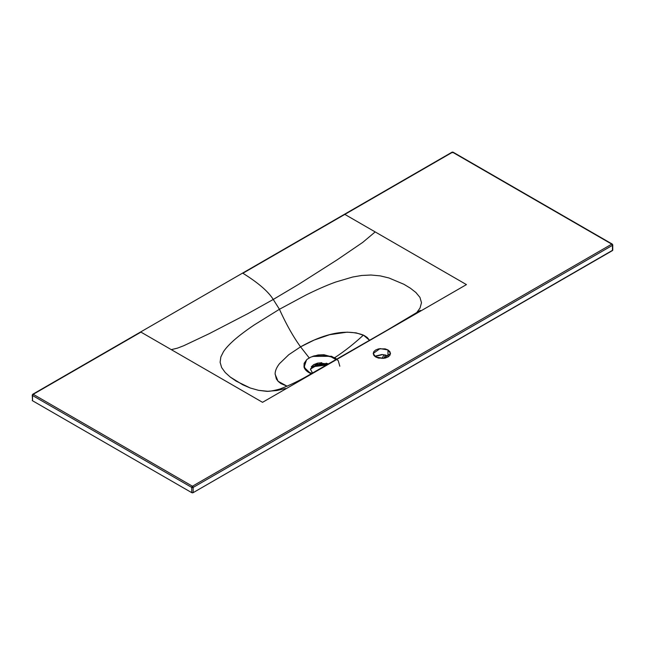 <?xml version="1.0" encoding="UTF-8"?>
<svg xmlns="http://www.w3.org/2000/svg" width="645" height="645" viewBox="0 0 645 645"><rect width="100%" height="100%" fill="white"/><g stroke="black" fill="none" stroke-linecap="round" stroke-linejoin="round"><path stroke-width="0.97" d="M275.109 374.213L278.06 381.26L287.154 386.226L280.889 383.565L278.197 381.405L276.358 378.962L275.117 373.737C275.213 370.657 276.673 367.287 279.511 363.643L288.775 354.71L300.562 346.849L309.213 357.894L307.899 358.83L310.745 357.177L307.899 358.83L309.213 357.894L300.562 346.849C316.227 338.085 341.463 326.918 363.393 335.102L369.601 340.35L367.199 337.496L364.167 335.489L356.193 332.876L347.139 332.159L329.643 334.69L314.188 340.044L300.562 346.849C293.201 336.682 286.162 324.153 279.438 309.269L254.09 325.032C244.181 331.772 236.747 337.512 231.797 342.237C227.983 345.833 225.186 349.026 223.404 351.807L220.848 356.935L220.106 362.28L221.638 367.545L225.21 372.488L230.209 377.019L236.118 381.106L250.252 388L258.605 390.346L267.723 391.281L276.915 390.515L285.533 388.483M307.875 358.797L306.544 359.846L304.077 367.303L310.584 373.447C307.012 371.802 304.819 369.674 304.005 367.061L304.118 363.296L306.577 359.878L304.271 364.619M339.818 366.191L338.206 360.571L331.594 356.282L312.535 356.419C314.655 355.572 318.243 355.185 323.306 355.25L331.159 356.895L336.085 359.66M32.25 400.351A0.984 0.572 0 0 0 32.54 400.755L32.54 395.514A0.984 0.572 180 0 1 32.25 395.111L32.54 400.755L191.75 492.667L193.145 492.667L193.145 487.426L612.46 245.342L612.46 250.583L612.46 244.536A0.984 0.572 180 0 1 612.75 244.939A0.984 0.572 180 0 1 612.46 245.342A0.984 0.572 -120 0 0 611.766 244.133L452.556 152.212L344.841 214.398L466.44 284.598L262.539 402.319L140.941 332.111L262.539 402.319L466.44 284.598L375.188 231.918L362.74 242.383L337.23 259.774L298.853 284.203L273.238 299.465L247.624 313.776L209.246 333.659L183.736 345.728L177.423 348.155L171.288 349.638L177.423 348.155L183.736 345.728L209.246 333.659L247.624 313.776L273.238 299.465L279.438 309.269C286.162 324.153 293.201 336.682 300.562 346.849L300.562 346.849M612.75 250.179L612.75 244.939L612.258 244.084L453.048 152.164A0.984 0.572 120 0 0 452.556 152.212A0.984 0.572 -120 0 0 452.064 152.164L32.742 394.256A0.984 0.572 60 0 1 33.234 394.305L140.949 332.119L33.234 394.305A0.984 0.572 120 0 0 32.54 395.514L32.54 400.755L191.75 492.667A0.984 0.572 0 0 0 193.145 492.667L612.75 250.179A0.984 0.572 0 0 1 612.46 250.583L193.145 492.667L193.145 487.426A0.984 0.572 180 0 1 191.75 487.426L191.75 492.667L191.75 487.426A0.984 0.572 -60 0 1 192.444 486.217L611.766 244.133L612.46 245.342L193.145 487.426L192.444 486.217L33.234 394.305L192.444 486.217A0.984 0.572 60 0 1 193.145 487.426L191.75 487.426L32.54 395.514L191.75 487.426L192.444 486.217L611.766 244.133A0.984 0.572 -60 0 1 612.258 244.084A0.984 0.572 -60 0 1 612.46 244.536L611.766 244.133L612.46 244.536M304.867 367.868L304.343 366.215M309.487 372.512L312.051 373.31L309.487 372.512L305.553 369.069M328.595 363.949L313.897 364.49L310.439 369.271L312.559 373.028L310.439 369.206L317.985 363.03L328.595 363.949M385.162 354.919L387.968 356L387.968 349.953L390.491 353.484L383.702 358.354L375.745 357.007L373.213 353.484L380.002 348.606L387.968 349.953L387.968 356L382.606 354.565L374.979 356.508M375.745 356L381.856 354.54M336.859 359.217L334.682 357.709C344.454 351.323 354.024 343.785 363.393 335.102C354.024 343.785 344.454 351.323 334.682 357.709L324.032 354.75L318.058 354.976L310.729 357.145M388.725 356.508L387.968 356M420.411 310.382L387.153 330.184L310.221 374.334C299.933 380.413 289.742 385.331 279.656 389.096C272.819 390.918 268.264 391.636 265.998 391.241L258.605 390.346L250.252 388L242.778 384.799L230.209 377.019L225.21 372.488L221.638 367.545L220.106 362.28L220.848 356.935L223.404 351.807C225.186 349.026 227.983 345.833 231.797 342.237C236.747 337.512 244.181 331.772 254.09 325.032L279.438 309.269L306.077 294.967C317.808 289.186 327.797 284.848 336.037 281.938L352.686 277.019L361.635 275.48L370.948 275.012L380.195 275.875L388.846 277.939L403.891 284.276L410.365 288.178L415.896 292.507L419.951 297.385L421.491 302.707L420.04 308.036L416.436 313.019L420.04 308.036L421.491 302.707L419.951 297.385L415.896 292.507L410.365 288.178L403.891 284.276L388.846 277.939L380.195 275.875L370.948 275.012L361.635 275.48L352.686 277.019L336.037 281.938C327.797 284.848 317.808 289.186 306.077 294.967L279.438 309.269L273.238 299.465L298.853 284.203L337.23 259.774L362.74 242.383L375.188 231.918L344.833 214.39L242.883 273.254C258.266 282.841 268.385 291.58 273.238 299.465C268.385 291.58 258.266 282.841 242.883 273.254L452.556 152.212L611.766 244.133M384.025 354.702L382.058 358.467L384.025 354.702M326.152 363.191L328.547 363.965L317.945 363.079L310.439 369.246M311.301 366.739L313.768 364.61L317.453 363.191L321.799 362.692M326.87 364.925L317.953 364.756L310.447 369.013L313.301 366.441L326.87 364.925M311.261 367.989L316.711 365.215L326.66 365.046L313.059 366.691L311.261 367.989M375.745 357.007L373.874 355.395L373.213 353.484L373.874 351.573L375.745 349.953L378.55 348.872L385.162 348.872L387.968 349.953L389.838 351.573L390.491 353.484L389.838 355.395L387.968 357.007L385.162 358.096L378.55 358.096L375.745 357.007M32.742 394.256L32.25 395.111A0.984 0.572 180 0 1 32.54 394.708L32.54 395.514L33.234 394.305L32.54 395.514M452.556 152.212L453.25 152.615L451.855 152.615L452.556 152.212M326.628 365.07L316.985 365.175L310.439 369.117M385.573 355.024L383.839 358.338M453.048 152.164L452.064 152.164"/></g></svg>
